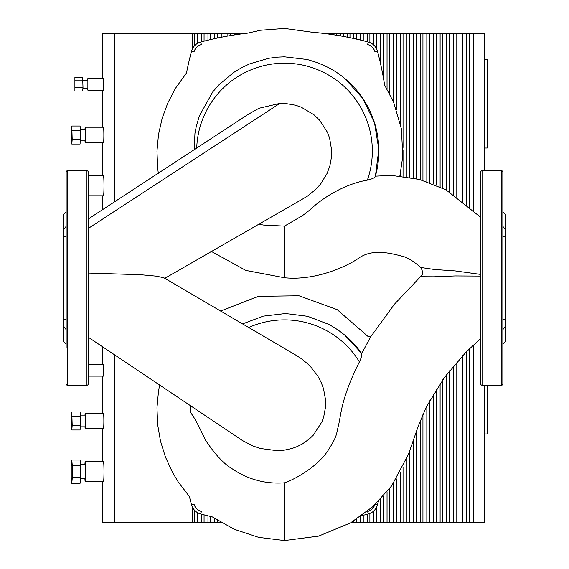 <?xml version="1.0" encoding="UTF-8"?>
<svg xmlns="http://www.w3.org/2000/svg" width="569" height="569" viewBox="0 0 569 569"><rect width="100%" height="100%" fill="white"/><g stroke="black" fill="none" stroke-linecap="round" stroke-linejoin="round"><path stroke-width="0.85" d="M211.355 251.434L245.851 270.424L284.5 277.75C316.961 281.079 349.43 265.097 359.437 257.615C365.711 253.66 372.638 251.989 380.227 252.6C384.395 252.231 391.714 253.44 402.176 256.214C407.255 257.316 413.421 261.064 420.676 267.473L420.818 267.615C423.229 271.776 423.13 274.813 420.505 276.712L394.466 304.187L371.066 336.279L367.816 336.279L337.161 309.636L298.995 295.766L258.411 296.328L220.544 311.058M295.432 354.885L301.3 358.648L307.857 364.018L310.681 366.827L317.801 376.095L321.307 382.759L323.498 388.648L325.589 400.021L325.56 406.863L323.697 416.956L321.869 421.963L313.249 435.228L309.429 438.905L302.324 443.969L297.224 446.551L292.267 448.4L283.412 450.342L277.907 450.776L260.125 448.464L253.07 446.004L242.693 440.683L88.238 337.189M163.915 277.807L156.575 276.178L140.778 274.735L88.238 273.049M248.02 114.476L258.938 108.281L279.834 103.409L285.631 103.522L295.467 105.215L301.093 107.114L313.996 114.782L319.579 120.173L327.388 132.221L329.615 138.118L331.713 150.728L331.563 156.617L329.864 165.928L327.104 173.41L320.774 183.801L315.695 189.47L307.495 196.099L302.054 199.363M258.682 224.051L263.134 225.032L284.5 226.135L284.5 277.75M480.762 274.429L455.285 270.929L434.474 269.5L420.676 267.473M284.5 226.135L302.111 215.864C308.398 211.383 308.448 211.021 313.491 206.732C320.07 200.672 341.912 184.448 367.368 180.131C371.735 179.1 374.352 177.997 375.227 176.824L375.412 176.17L391.38 175.373L419.566 179.47L446.032 189.861L480.762 217.358M420.505 276.712L434.047 276.797L455.1 275.944L480.762 276.086M194.264 149.967L194.932 133.58L196.369 125.934L199.399 115.87L212.735 91.936L218.731 85.016L233.631 72.491L241.832 67.569L249.898 63.785L268.575 58.315L277.537 57.142L284.5 56.829L307.274 59.51L318.085 62.882L328.477 67.569A94.326 94.326 0 0 1 375.227 176.824M375.412 176.17L378.819 149.434L374.516 122.819L362.851 98.494L344.786 78.465M399.865 176.027L402.824 156.134L401.38 128.836L393.705 102.477L384.608 85.009A324.935 324.935 0 0 0 377.489 51.246A12.995 12.995 0 0 0 368.285 42.035A12.995 12.995 0 0 1 377.489 51.246L374.978 51.914A10.398 10.398 0 0 0 367.617 44.553L368.285 42.035A324.935 324.935 0 0 0 311.869 32.205L284.5 28.45L260.453 30.257L247.963 33.109A324.935 324.935 0 0 0 200.715 42.035A12.995 12.995 0 0 0 191.511 51.246A12.995 12.995 0 0 1 200.715 42.035L201.383 44.553A10.398 10.398 0 0 0 194.022 51.914L191.511 51.246A324.935 324.935 0 0 0 186.504 72.974L175.551 88.202L167.883 102.797L162.165 118.309L158.502 134.497L156.973 151.077L157.627 167.77L158.338 173.381M242.465 323.939L263.347 316.122L285.51 313.533L307.623 316.3L328.477 324.266A94.326 94.326 0 0 1 361.706 353.52C362.083 354.985 361.322 357.773 359.423 361.884C354.117 372.425 350.077 381.699 347.296 389.715C341.77 405.384 341.3 410.967 338.847 423.884C336.101 434.254 337.922 434.993 328.242 450.179C318.455 465.485 297.061 478.572 284.5 482.832L284.5 540.55L258.71 537.364L234.165 529.248L212.13 516.794A324.935 324.935 0 0 1 200.715 513.963A12.995 12.995 0 0 1 191.511 504.76A12.995 12.995 0 0 0 200.715 513.963L201.383 511.453A10.398 10.398 0 0 1 194.022 504.091L191.511 504.76A324.935 324.935 0 0 1 189.427 496.538L178.325 482.085L172.514 472.405L165.444 457.071L160.465 440.996L157.627 424.474L156.973 407.774L158.502 391.195L159.626 385.085M284.5 482.832C265.474 484.198 248.034 479.518 232.188 468.778C223.951 464.019 214.99 454.375 205.302 439.844C198.147 424.417 193.147 415.285 190.288 412.44A94.326 94.326 0 0 1 190.202 405.405M361.706 353.52L370.974 336.279M361.55 353.292L344.786 335.169M374.708 504.952A10.398 10.398 0 0 1 367.617 511.453A322.339 322.339 0 0 1 367.026 511.609M361.728 515.642A324.935 324.935 0 0 0 368.285 513.963A12.995 12.995 0 0 0 377.489 504.76A324.935 324.935 0 0 0 378.371 501.389A324.935 324.935 0 0 1 377.489 504.76A12.995 12.995 0 0 1 368.285 513.963A324.935 324.935 0 0 1 361.728 515.642M80.499 478.814L85.272 478.814A7.148 0.384 90 0 0 85.656 471.665A7.148 0.384 90 0 0 85.272 464.517L80.499 464.517M71.779 460.029L80.08 460.029L80.62 465.847L80.62 477.476L80.08 483.294L71.779 483.294L71.239 477.476L71.239 465.847L71.779 460.029L72.32 465.847L72.32 477.476L71.779 483.294M80.62 465.847L72.32 465.847M80.62 477.476L72.32 477.476M80.371 426.821L85.272 426.821L85.585 420.975L85.272 415.121L80.371 415.121M71.36 425.477L71.779 411.97L72.199 425.477L71.779 429.979L71.36 425.477M71.779 411.97L80.08 411.97L80.499 416.472L80.08 429.979L71.779 429.979M80.499 425.477L72.199 425.477M80.499 416.472L72.199 416.472M88.238 376.13L103.444 376.13L103.757 370.284L103.444 364.437L88.238 364.437M84.895 478.814A10.071 0.541 -90 0 0 85.272 481.737L103.444 481.737A10.071 0.541 90 0 0 103.985 471.665A10.071 0.541 90 0 0 103.444 461.587L85.272 461.587A10.071 0.541 -90 0 0 84.895 464.517M84.994 426.821A7.795 0.42 -90 0 0 85.272 428.77L103.444 428.77A7.795 0.42 90 0 0 103.864 420.975A7.795 0.42 90 0 0 103.444 413.172L85.272 413.172A7.795 0.42 -90 0 0 84.994 415.121M194.705 510.421L194.705 522.356L192.237 522.356L192.237 506.787M197.436 512.584L197.436 522.356L194.705 522.356M220.772 522.356L197.436 522.356M102.747 481.737L102.747 522.356L192.237 522.356M466.637 351.493L466.637 522.356L484.454 522.356L484.454 385.227M466.637 522.356L351.457 522.356M114.625 354.9L114.625 522.356M85.272 481.737A10.071 0.541 -90 0 0 85.812 471.665A10.071 0.541 -90 0 0 85.272 461.587M85.272 428.77A7.795 0.42 -90 0 0 85.691 420.975A7.795 0.42 -90 0 0 85.272 413.172M201.334 514.127L201.334 522.356M204.065 522.356L204.065 514.838M207.97 515.813L207.97 522.356M210.701 522.356L210.701 516.46M214.598 518.48L214.598 522.356M217.33 522.356L217.33 520.258M353.882 520.891L353.882 522.356M356.614 522.356L356.614 519.148M360.518 516.503L360.518 522.356M363.25 522.356L363.25 515.265M367.147 514.269L367.147 522.356M369.886 522.356L369.886 513.423M373.783 510.926L373.783 522.356M376.514 522.356L376.514 507.306M380.412 499.283L380.412 522.356M383.15 522.356L383.15 496.317M387.048 491.772L387.048 522.356M389.779 522.356L389.779 488.344M393.677 483.024L393.677 522.356M396.415 522.356L396.415 478.934M400.313 472.448L400.313 522.356M403.044 522.356L403.044 467.284M406.942 458.529L406.942 522.356M409.68 522.356L409.68 450.627M413.578 439.168L413.578 522.356M416.309 522.356L416.309 431.508M420.207 420.982L420.207 522.356M422.945 522.356L422.945 414.189M426.842 405.91L426.842 522.356M429.574 522.356L429.574 400.811M433.478 394.04L433.478 522.356M436.21 522.356L436.21 389.601M440.107 383.648L440.107 522.356M442.838 522.356L442.838 379.708M446.743 374.381L446.743 522.356M449.474 522.356L449.474 370.839M453.372 366.031L453.372 522.356M456.103 522.356L456.103 362.816M460.008 358.434L460.008 522.356M462.739 522.356L462.739 355.504M469.368 522.356L469.368 348.804M473.273 522.356L473.273 345.12M102.747 346.926L102.747 364.437M102.747 376.13L102.747 413.172M102.747 428.77L102.747 461.587M484.66 433.969L484.518 522.356L484.518 385.227M102.534 346.791L102.534 364.437M102.534 376.13L102.534 413.172M102.534 428.77L102.534 461.587M102.534 481.737L102.747 522.356M102.676 346.884L102.676 364.437M102.676 376.13L102.676 413.172M102.676 428.77L102.676 461.587M102.676 481.737L102.676 522.356M484.553 385.227L484.553 433.969L487.263 433.969L487.263 385.227M66.146 383.933A1.302 1.302 0 0 0 67.441 385.227L67.441 170.771A1.302 1.302 0 0 0 66.146 172.073L66.146 347.787M66.146 208.211L66.146 172.073M88.238 172.073A1.302 1.302 0 0 0 86.936 170.771L86.936 385.227A1.302 1.302 0 0 0 88.238 383.933L88.238 172.073M66.146 329.671L63.543 326.051L63.543 319.799L66.146 319.522L66.146 323.1M66.146 211.718L63.543 214.314L63.543 229.947L66.146 226.327M66.146 236.484L63.543 236.199L63.543 319.799M63.543 326.051L63.543 341.692L66.146 344.288M63.543 236.199L63.543 229.947M501.559 170.771A1.302 1.302 0 0 1 502.854 172.073L502.854 383.933A1.302 1.302 0 0 1 501.559 385.227L501.559 170.771L482.064 170.771L482.064 385.227L501.559 385.227M482.064 385.227A1.302 1.302 0 0 1 480.762 383.933L480.762 172.073A1.302 1.302 0 0 1 482.064 170.771M502.854 329.671L505.457 326.051L505.457 319.799L502.854 319.522M502.854 211.718L505.457 214.314L505.457 229.947L502.854 226.327M502.854 236.484L505.457 236.199L505.457 319.799M505.457 326.051L505.457 341.692L502.854 344.288M505.457 236.199L505.457 229.947M82.932 88.238L87.868 88.238L87.868 80.442L82.953 80.442M74.888 77.505L82.669 77.505L82.996 87.555L82.683 91.012L74.895 91.012L74.888 77.505L74.895 91.012M82.989 80.798L75.2 80.798M82.996 87.555L75.208 87.555M80.371 140.877L85.272 140.877L85.585 135.031L85.272 129.177L80.371 129.177M71.36 139.533L71.779 126.026L72.199 139.533L71.779 144.035L71.36 139.533M71.779 126.026L80.08 126.026L80.499 130.529L80.08 144.035L71.779 144.035M80.499 139.533L72.199 139.533M80.499 130.529L72.199 130.529M87.633 88.238L87.868 90.187L103.444 90.187L103.757 84.34L103.444 78.494L87.868 78.494L87.633 80.442M88.238 195.793L103.444 195.793A10.071 0.541 90 0 0 103.985 185.722A10.071 0.541 90 0 0 103.444 175.643L88.238 175.643M84.994 140.877A7.795 0.42 -90 0 0 85.272 142.826L103.444 142.826A7.795 0.42 90 0 0 103.864 135.031A7.795 0.42 90 0 0 103.444 127.228L85.272 127.228A7.795 0.42 -90 0 0 84.994 129.177M192.237 49.211L192.237 33.649L194.705 33.649L194.705 45.577M194.705 33.649L197.436 33.649L197.436 43.415M197.436 33.649L201.334 33.649L201.334 41.871M192.237 33.649L114.625 33.649L114.625 201.86M85.272 142.826A7.795 0.42 -90 0 0 85.691 135.031A7.795 0.42 -90 0 0 85.272 127.228M87.868 90.187L87.868 78.494M204.065 41.16L204.065 33.649L201.334 33.649M204.065 33.649L207.97 33.649L207.97 40.193M210.701 39.538L210.701 33.649L207.97 33.649M210.701 33.649L214.598 33.649L214.598 38.656M217.33 38.066L217.33 33.649L214.598 33.649M217.33 33.649L221.234 33.649L221.234 37.27M223.966 36.736L223.966 33.649L221.234 33.649M223.966 33.649L227.863 33.649L227.863 36.025M230.594 35.548L230.594 33.649L227.863 33.649M230.594 33.649L234.499 33.649L234.499 34.922M237.23 34.51L237.23 33.649L234.499 33.649M237.23 33.649L241.128 33.955M243.482 33.649L241.128 33.649M325.518 33.649L327.353 33.891M330.084 34.261L330.084 33.649L327.353 33.649M330.084 33.649L333.989 33.649L333.989 34.837M336.72 35.271L336.72 33.649L333.989 33.649M336.72 33.649L340.618 33.649L340.618 35.932M343.349 36.423L343.349 33.649L340.618 33.649M343.349 33.649L347.254 33.649L347.254 37.17M349.985 37.718L349.985 33.649L347.254 33.649M349.985 33.649L353.882 33.649L353.882 38.543M356.614 39.154L356.614 33.649L353.882 33.649M356.614 33.649L360.518 33.649L360.518 40.065M363.25 40.74L363.25 33.649L360.518 33.649M363.25 33.649L367.147 33.649L367.147 41.736M369.886 42.575L369.886 33.649L367.147 33.649M369.886 33.649L373.783 33.649L373.783 45.072M376.514 48.692L376.514 33.649L373.783 33.649M376.514 33.649L380.412 33.649L380.412 63.081M383.15 76.402L383.15 33.649L380.412 33.649M383.15 33.649L387.048 33.649L387.048 89.056M389.779 94.07L389.779 33.649L387.048 33.649M389.779 33.649L393.677 33.649L393.677 102.413M396.415 109.525L396.415 33.649L393.677 33.649M396.415 33.649L400.313 33.649L400.313 123.338M403.044 147.442L403.044 33.649L400.313 33.649M403.044 33.649L406.942 33.649L406.942 176.952M409.68 177.4L409.68 33.649L406.942 33.649M409.68 33.649L413.578 33.649L413.578 178.125M416.309 178.702L416.309 33.649L413.578 33.649M416.309 33.649L420.207 33.649L420.207 179.633M422.945 180.359L422.945 33.649L420.207 33.649M422.945 33.649L426.842 33.649L426.842 181.511M429.574 182.414L429.574 33.649L426.842 33.649M429.574 33.649L433.478 33.649L433.478 183.83M436.21 184.939L436.21 33.649L433.478 33.649M436.21 33.649L440.107 33.649L440.107 186.689M442.838 188.062L442.838 33.649L440.107 33.649M442.838 33.649L446.743 33.649L446.743 190.295M449.474 192.087L449.474 33.649L446.743 33.649M449.474 33.649L453.372 33.649L453.372 195.025M456.103 197.351L456.103 33.649L453.372 33.649M456.103 33.649L460.008 33.649L460.008 200.793M462.739 203.033L462.739 33.649L460.008 33.649M462.739 33.649L466.637 33.649L466.637 206.134M469.368 208.304L469.368 33.649L466.637 33.649M469.368 33.649L484.454 33.649L484.454 170.771M114.625 33.649L102.747 33.649L102.747 78.494M400.313 174.064L400.313 176.07M403.044 176.397L403.044 150.024M473.273 211.405L473.273 33.649M102.747 90.187L102.747 127.228M102.747 142.826L102.747 175.643M102.747 195.793L102.747 209.598M484.66 148.025L484.66 170.771M102.747 33.649L102.534 78.494M102.534 90.187L102.534 127.228M102.534 142.826L102.534 175.643M102.534 195.793L102.534 209.733M484.454 33.649L484.66 59.645M102.676 33.649L102.676 78.494M102.676 90.187L102.676 127.228M102.676 142.826L102.676 175.643M102.676 195.793L102.676 209.648M484.518 33.649L484.518 170.771M484.553 59.645L484.553 148.025L487.263 148.025L487.263 59.645L484.553 59.645M88.238 228.475L279.834 103.409M196.71 148.374A87.832 87.832 0 0 1 300.567 64.667A87.832 87.832 0 0 1 367.368 180.131M248.61 327.552A87.832 87.832 0 0 1 359.423 361.884M368.285 513.963L367.617 511.453M377.489 504.76L375.483 504.219M295.588 354.978L163.893 277.793M302.239 199.264L164.804 278.326M88.238 219.044L248.176 114.369M480.762 338.519L466.253 351.884L444.581 377.29L426.373 406.814L418.094 426.622L408.485 454.233L391.65 485.862L372.994 506.531L350.518 522.897L318.661 536.098L284.5 540.55M67.441 170.771L86.936 170.771M67.441 385.227L86.936 385.227"/></g></svg>
